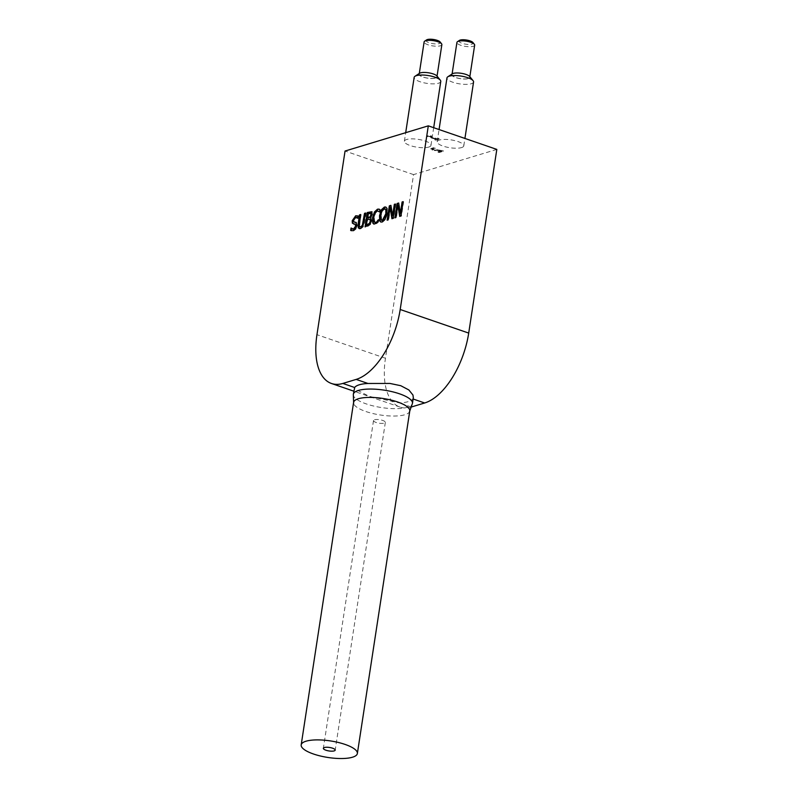 <?xml version="1.0" encoding="UTF-8"?>
<svg xmlns="http://www.w3.org/2000/svg" width="798" height="798" viewBox="0 0 798 798"><rect width="100%" height="100%" fill="white"/><g stroke="black" fill="none" stroke-linecap="round" stroke-linejoin="round"><path stroke-width="0.6" stroke-dasharray="3.99 2.99" d="M459.399 40.419A7.182 2.115 -171.3 0 0 462.79 43.541A7.182 2.115 -171.3 0 0 471.927 44.119A7.182 2.115 -171.3 0 0 472.905 42.484M474.66 45.147A8.978 2.643 8.7 0 1 473.134 46.314A8.978 2.643 8.7 0 1 462.99 45.935A8.978 2.643 8.7 0 1 456.925 42.434M468.207 78.523A8.978 2.643 -171.3 0 0 469.733 77.356A8.978 2.643 -171.3 0 0 461.264 73.386A8.978 2.643 -171.3 0 0 451.997 74.643A8.978 2.643 -171.3 0 0 458.062 78.144A8.978 2.643 -171.3 0 0 468.207 78.523M426.601 39.9A7.182 2.115 -171.3 0 0 429.992 43.022A7.182 2.115 -171.3 0 0 439.129 43.601A7.182 2.115 -171.3 0 0 440.107 41.965M441.863 44.628A8.978 2.643 8.7 0 1 440.336 45.795A8.978 2.643 8.7 0 1 430.192 45.416A8.978 2.643 8.7 0 1 424.127 41.915M435.409 78.005A8.978 2.643 -171.3 0 0 436.935 76.837A8.978 2.643 -171.3 0 0 428.466 72.867A8.978 2.643 -171.3 0 0 419.199 74.124A8.978 2.643 -171.3 0 0 425.264 77.625A8.978 2.643 -171.3 0 0 435.409 78.005M452.276 73.835A9.277 2.733 -171.3 0 0 456.646 77.865A9.277 2.733 -171.3 0 0 468.446 78.613A9.277 2.733 -171.3 0 0 469.713 76.508M473.563 81.995A13.456 3.96 8.7 0 1 471.269 83.75A13.456 3.96 8.7 0 1 456.057 83.172A13.456 3.96 8.7 0 1 446.96 77.925M461.503 147.6A13.456 3.96 -171.3 0 0 463.798 145.844A13.456 3.96 -171.3 0 0 451.089 139.899A13.456 3.96 -171.3 0 0 437.184 141.775A13.456 3.96 -171.3 0 0 446.281 147.022A13.456 3.96 -171.3 0 0 461.503 147.6M419.479 73.316A9.277 2.733 -171.3 0 0 423.848 77.346A9.277 2.733 -171.3 0 0 435.648 78.094A9.277 2.733 -171.3 0 0 436.915 75.98M440.765 81.476A13.456 3.96 8.7 0 1 438.471 83.231A13.456 3.96 8.7 0 1 423.259 82.653A13.456 3.96 8.7 0 1 414.152 77.406M428.706 147.081A13.456 3.96 -171.3 0 0 430.99 145.326A13.456 3.96 -171.3 0 0 418.292 139.371A13.456 3.96 -171.3 0 0 404.387 141.256A13.456 3.96 -171.3 0 0 413.484 146.503A13.456 3.96 -171.3 0 0 428.706 147.081M437.982 152.149L439.119 152.548L443.229 151.301L433.065 149.695L432.167 149.176L432.586 148.787L435.08 148.588L433.683 148.109L430.621 148.937L431.479 147.859L432.177 149.386L434.481 149.954L434.391 150.513L441.254 151.161L437.982 152.149L438.072 151.59L439.119 152.548M439.209 151.979L443.309 150.732L433.154 149.136L432.257 148.608L432.676 148.228L435.159 148.019L433.763 147.54L431.389 148.418L432.087 149.944L434.391 150.513M432.167 149.176L432.676 148.228L432.167 149.176M435.11 148.039L435.03 148.598M435.159 148.019L435.08 148.588M433.763 147.54L433.683 148.109M434.481 149.954L437.045 150.253L436.955 150.822M437.045 150.253L441.344 150.603L441.254 151.161M441.344 150.603L438.072 151.59M433.922 148.049L433.843 148.608M441.922 150.253L441.843 150.822M443.309 150.732L443.229 151.301M439.159 138.613L436.945 138.633L430.391 136.378L431.598 136.009L430.701 135.7L427.269 135.859L436.087 138.892L434.91 139.251L435.908 139.59L439.159 138.613L439.07 139.181L436.865 139.201L430.302 136.937L431.509 136.578L430.621 136.268L427.189 136.428L436.007 139.46L434.82 139.82L435.818 140.159L439.07 139.181M435.908 139.59L435.818 140.159M438.162 138.263L438.072 138.832M436.945 138.633L436.865 139.201M430.391 136.378L430.302 136.937M431.598 136.009L431.509 136.578M434.91 139.251L434.82 139.82M436.087 138.892L436.007 139.46M427.269 135.859L427.189 136.428M427.957 135.65L427.878 136.219M430.701 135.7L430.621 136.268M385.225 208.787L382.531 210.921L381.175 215.47L381.793 220.418M385.933 207.111L387.319 208.328L387.479 213.555L385.624 219.39L382.591 222.173L381.045 222.103M365.594 213.335L366.132 213.176L364.766 222.133L363.29 226.752L360.826 228.757L359.319 228.707M360.596 214.852L361.135 214.682L359.768 223.639L360.048 227.041M356.187 222.472L357.404 225.595L356.167 228.876L353.763 230.851L351.16 230.572M351.479 228.477L352.566 229.106M355.479 224.368L352.846 223.34M356.816 217.505L355.988 217.575L353.893 220.358L354.661 222.253M358.053 215.949L358.192 218.393M357.843 215.829L358.541 216.118M371.17 213.555L368.616 213.974L367.978 218.173M370.432 219.3L367.728 219.769L366.92 225.066M371.549 211.699L372.586 214.303L371.12 217.854L370.631 217.684M370.801 217.764L371.958 220.896L370.581 224.408L367.978 226.303L365.604 226.702M393.185 218.363L392.357 218.612M390.561 207.67L388.666 220.049L387.668 220.029M395.379 204.009L395.868 204.178L393.673 218.532M395.329 204.338L395.868 204.178M390.92 205.355L393.075 215.859M377.683 221.365L378.841 219.909L378.491 222.193L377.235 223.35L374.082 224.148M379.309 209.256L380.387 209.774L380.038 212.069L377.703 210.981L375.609 213.026L374.192 217.595L374.89 222.462M379.2 209.206L379.898 209.605M400.945 216.009L400.127 216.258M398.322 205.315L396.436 217.694L395.439 217.684M403.14 201.655L403.628 201.824L401.434 216.178M403.09 201.994L403.628 201.824M398.691 203.011L400.845 213.505M374.531 419.778A5.985 1.766 8.7 0 1 381.294 420.037A5.985 1.766 8.7 0 1 385.344 422.371A5.985 1.766 8.7 0 1 379.16 423.199A5.985 1.766 8.7 0 1 373.514 420.556A5.985 1.766 8.7 0 1 374.531 419.778M409.773 411.02A28.419 8.369 8.7 0 1 409.434 411.948A28.419 8.369 8.7 0 1 380.407 415A28.419 8.369 8.7 0 1 353.634 403.399A28.419 8.369 8.7 0 1 353.594 402.431M413.324 397.623L412.835 398.91A29.905 8.808 8.7 0 1 399.519 402.94L369.165 396.347L354.212 388.576M496.815 149.416L413.564 174.602L385.464 358.252A62.813 31.501 -71 0 0 399.988 407.07A62.813 31.501 -71 0 0 411.349 407.01L411.638 406.92M413.564 174.602L345.055 151.031M432.177 149.386L432.087 149.944M433.154 149.136L433.065 149.695M437.962 149.934L437.873 150.503M353.324 394.332A29.905 8.808 -171.3 0 0 379.479 407.229A29.905 8.808 -171.3 0 0 411.968 404.566A29.905 8.808 -171.3 0 0 412.456 403.389M385.464 358.252L316.956 334.681M411.349 407.01L399.519 402.94M469.733 77.356L469.842 76.668M451.997 74.643L452.097 73.955M436.935 76.837L437.045 76.149M419.199 74.124L419.299 73.426M463.798 145.844L464.925 138.443M437.184 141.775L439.06 129.545M430.99 145.326L433.693 127.7M404.387 141.256L405.693 132.677M432.157 149.086L432.247 148.518M373.514 420.556L323.36 748.305M385.344 422.371L335.19 750.12M353.634 403.399L353.524 402.89M399.988 407.07L353.803 391.18"/><path stroke-width="1.2" d="M474.351 44.279L472.905 42.484A7.182 2.115 -171.3 0 0 466.371 40.01A7.182 2.115 -171.3 0 0 459.399 40.419L457.483 41.696A8.978 2.643 8.7 0 1 466.192 41.177A8.978 2.643 8.7 0 1 474.351 44.279A8.978 2.643 8.7 0 1 474.66 45.147L469.842 76.668M452.097 73.955L456.925 42.434A8.978 2.643 8.7 0 1 457.483 41.696M441.553 43.76L440.107 41.965A7.182 2.115 -171.3 0 0 433.573 39.491A7.182 2.115 -171.3 0 0 426.601 39.9L424.676 41.177A8.978 2.643 8.7 0 1 433.394 40.658A8.978 2.643 8.7 0 1 441.553 43.76A8.978 2.643 8.7 0 1 441.863 44.628L437.045 76.149M419.299 73.426L424.127 41.915A8.978 2.643 8.7 0 1 424.676 41.177M473.104 80.688L469.713 76.508A9.277 2.733 -171.3 0 0 461.274 73.306A9.277 2.733 -171.3 0 0 452.276 73.835L447.788 76.817A13.456 3.96 8.7 0 1 460.855 76.039A13.456 3.96 8.7 0 1 473.104 80.688A13.456 3.96 8.7 0 1 473.563 81.995L464.925 138.443M439.06 129.545L446.96 77.925A13.456 3.96 8.7 0 1 447.788 76.817M440.306 80.169L436.915 75.98A9.277 2.733 -171.3 0 0 428.476 72.788A9.277 2.733 -171.3 0 0 419.479 73.316L414.99 76.289A13.456 3.96 8.7 0 1 428.057 75.521A13.456 3.96 8.7 0 1 440.306 80.169A13.456 3.96 8.7 0 1 440.765 81.476L433.693 127.7M405.693 132.677L414.152 77.406A13.456 3.96 8.7 0 1 414.99 76.289M381.793 220.418L382.86 220.517L386.312 213.914L386.282 209.784L384.636 208.857M384.147 208.697L382.043 210.752L380.686 215.3L381.534 220.368L382.362 220.348L385.823 213.744L385.793 209.615L384.147 208.697L385.225 208.787M381.045 222.103L380.167 221.036L380.008 215.819L381.863 209.974L384.885 207.211L385.933 207.111M381.374 209.804L384.397 207.041L385.693 207.011L386.831 208.158L386.99 213.385L385.135 219.221L382.102 222.004L380.796 222.034L379.678 220.876L379.519 215.65L381.374 209.804L381.863 209.974M359.2 226.263L360.586 226.961L362.342 225.305L364.516 213.345L365.644 213.006L362.801 226.582L360.337 228.587L358.292 227.939L358.152 223.809L359.519 214.852L360.646 214.512L359.2 226.263L361.075 227.131L359.689 226.423L361.075 227.131L362.831 225.475L365.005 213.515L365.594 213.335M359.319 228.707L358.641 223.979L360.018 215.021L360.596 214.852M359.519 214.852L360.018 215.021M351.32 230.702L350.671 230.403L351.03 228.009L353.444 229.056L355.699 226.083L354.99 224.208L352.357 223.171L352.207 220.747L355.679 215.779L358.053 215.949L357.704 218.223L355.499 217.405L353.404 220.188L354.172 222.093L355.788 222.323L356.915 225.425L355.679 228.707L353.275 230.682L351.16 230.572L351.479 228.477M352.566 229.106L353.933 229.226L356.187 226.253L354.99 224.208M352.357 223.171L352.846 223.34L352.696 220.906L356.167 215.949L358.541 216.118M354.053 224.188L352.846 223.34M354.332 222.143L356.277 222.492M357.743 217.974L356.816 217.505M367.489 218.004L370.132 216.747L370.89 214.762L370.681 213.385L368.127 213.804L367.978 218.173L370.621 216.916L371.379 214.921L370.771 213.415M366.432 224.906L369.354 223.44L370.282 221.166L369.943 219.141L367.24 219.6L366.432 224.906L369.843 223.61L370.771 221.335L370.063 219.181M365.604 226.702L367.748 212.687L372.117 211.919M370.631 217.684L371.469 220.727L370.092 224.238L365.055 226.871L367.26 212.517L371.629 211.749L372.097 214.133L370.801 217.764M390.072 207.5L388.177 219.879L387.13 220.188L389.324 205.844L390.92 205.355L392.586 215.689L394.332 204.328L395.379 204.009L393.185 218.363L391.918 218.742L390.072 207.5L392.357 218.612M387.668 220.029L389.813 206.004L390.97 205.655M394.332 204.328L395.329 204.338M392.586 215.689L393.075 215.859L394.82 204.497M374.312 221.694L375.938 222.562L378.751 219.939M377.195 221.196L378.352 219.739L378.003 222.024L376.746 223.181L373.833 224.078L372.746 222.991L372.526 217.774L374.422 211.989L377.474 209.186L378.9 209.106L379.898 209.605L379.549 211.909L377.215 210.812L375.12 212.857L373.703 217.425L373.823 221.525L375.439 222.393L374.631 222.403L375.938 222.562L377.683 221.365M379.948 212.098L377.703 210.981M374.082 224.148L373.235 223.161L373.015 217.944L374.91 212.158L377.963 209.345L379.389 209.276M379.898 209.605L379.2 209.206M397.833 205.146L395.948 217.525L394.89 217.844L397.095 203.49L398.691 203.011L400.357 213.345L402.092 201.974L403.14 201.655L400.945 216.009L399.688 216.398L397.833 205.146L400.127 216.258M395.439 217.684L397.584 203.66L398.741 203.31M402.092 201.974L403.09 201.994M400.357 213.345L400.845 213.505L402.581 202.143M428.307 125.845L400.197 309.494A62.813 31.501 109 0 1 356.157 379.409L342.841 383.439A62.813 31.501 109 0 1 331.479 383.489A62.813 31.501 109 0 1 316.956 334.681L345.055 151.031L428.307 125.845L496.815 149.416L468.705 333.075L400.197 309.494M324.377 747.527A5.985 1.766 8.7 0 1 331.14 747.786A5.985 1.766 8.7 0 1 335.19 750.12A5.985 1.766 8.7 0 1 329.005 750.958A5.985 1.766 8.7 0 1 323.36 748.305A5.985 1.766 8.7 0 1 324.377 747.527M306.033 741.212A28.419 8.369 8.7 0 1 338.153 742.429A28.419 8.369 8.7 0 1 357.364 753.512A28.419 8.369 8.7 0 1 328.008 757.482A28.419 8.369 8.7 0 1 301.185 744.913A28.419 8.369 8.7 0 1 306.033 741.212M301.185 744.913L353.594 402.431A28.419 8.369 8.7 0 1 358.442 398.731A28.419 8.369 8.7 0 1 390.561 399.938A28.419 8.369 8.7 0 1 409.773 411.02L357.364 753.512M353.324 394.332L354.671 387.509A29.905 8.808 8.7 0 1 367.988 383.479L389.963 383.449L400.776 385.703L408.835 389.943L412.955 395.03L413.324 397.623L412.456 403.379A29.905 8.808 -171.3 0 0 392.237 391.718A29.905 8.808 -171.3 0 0 358.422 390.441A29.905 8.808 -171.3 0 0 353.324 394.332L353.634 403.399M411.638 406.92L424.666 402.98A62.813 31.501 -71 0 0 468.705 333.075M354.671 387.509L342.841 383.439M367.988 383.479L356.157 379.409M424.666 402.98L413.125 399.01M409.444 411.938L412.456 403.379M353.803 391.18L331.479 383.489"/></g></svg>
